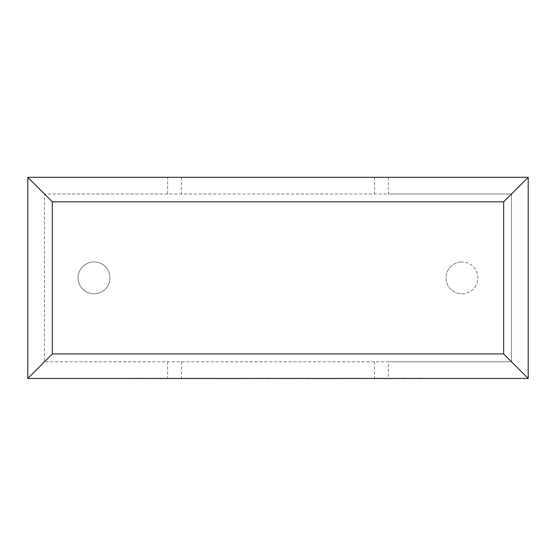<?xml version="1.0" encoding="UTF-8"?>
<svg xmlns="http://www.w3.org/2000/svg" width="556" height="556" viewBox="0 0 556 556"><rect width="100%" height="100%" fill="white"/><g stroke="black" fill="none" stroke-linecap="round" stroke-linejoin="round"><path stroke-width="0.42" stroke-dasharray="2.78 2.08" d="M461.973 293.818A15.943 15.943 0 0 0 477.917 277.875A15.943 15.943 0 0 0 461.973 261.932A15.943 15.943 0 0 1 477.917 277.875A15.943 15.943 0 0 1 461.973 293.818A15.943 15.943 0 0 1 446.023 277.875A15.943 15.943 0 0 1 461.973 261.932A15.943 15.943 0 0 0 446.023 277.875A15.943 15.943 0 0 0 461.973 293.818M94.027 261.932A15.943 15.943 0 0 1 109.977 277.875A15.943 15.943 0 0 1 94.027 293.818A15.943 15.943 0 0 1 78.083 277.875A15.943 15.943 0 0 1 94.027 261.932A15.943 15.943 0 0 1 109.977 277.875A15.943 15.943 0 0 1 94.027 293.818A15.943 15.943 0 0 1 78.083 277.875A15.943 15.943 0 0 1 94.027 261.932M388.38 177.308L388.38 193.988L511.52 193.988L511.52 361.768L388.38 361.768L388.38 378.448L528.2 378.448L528.2 177.308L167.62 177.308L167.62 193.988L388.38 193.988M167.62 177.308L27.8 177.308L27.8 378.448L388.38 378.448M167.62 193.988L44.48 193.988L44.48 361.768L44.48 193.988L511.52 193.988L511.52 361.768L44.48 361.768L388.38 361.768M167.62 361.768L167.62 378.448M181.513 177.308L181.513 193.988M374.487 177.308L374.487 193.988M181.513 361.768L181.513 378.448M374.487 361.768L374.487 378.448M151.044 378.448L202.419 378.448L151.044 378.448M134.934 378.692L150.871 378.448M150.871 378.692L159.593 378.448M159.593 378.692L171.811 378.448M171.811 378.692L188.866 378.448M188.866 378.692L176.252 378.448M176.252 378.692L324.405 378.448L195.121 378.448M160.149 378.692L167.002 378.692L160.149 378.448M279.96 378.692L282.114 378.692L279.96 378.448M245.203 378.692L214.13 378.692L245.203 378.448M195.121 378.692L255.503 378.448M255.503 378.692L269.827 378.448M269.827 378.692L267.033 378.448M267.033 378.692L281.975 378.448M281.975 378.692L308.441 378.448M308.441 378.692L294.048 378.448M294.048 378.692L308.288 378.448M308.288 378.692L421.135 378.448L315.037 378.448M315.037 378.692L386.712 378.448M386.712 378.692L373.708 378.448M373.708 378.692L389.68 378.448M389.68 378.692L402.676 378.448M402.676 378.692L418.022 378.448M418.022 378.692L421.135 378.692"/><path stroke-width="0.83" d="M528.2 378.448L27.8 378.448L27.8 177.308L528.2 177.308L528.2 378.448L503.673 353.922L503.673 201.835L528.2 177.308M27.8 378.448L52.327 353.922L503.673 353.922M503.673 201.835L52.327 201.835L27.8 177.308M421.135 378.448L134.934 378.448M52.327 201.835L52.327 353.922"/></g></svg>
